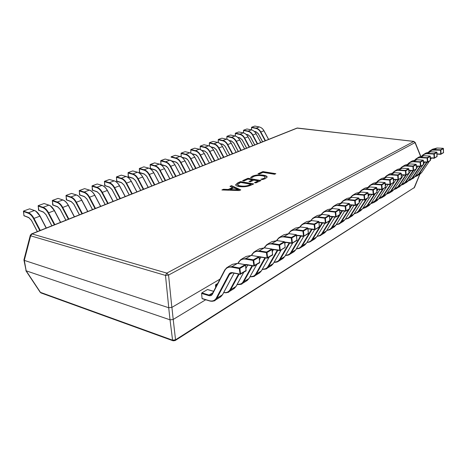 <?xml version="1.0" encoding="UTF-8"?>
<svg xmlns="http://www.w3.org/2000/svg" width="467" height="467" viewBox="0 0 467 467"><rect width="100%" height="100%" fill="white"/><g stroke="black" fill="none" stroke-linecap="round" stroke-linejoin="round"><path stroke-width="0.7" d="M251.982 177.764L250.563 177.524L252.443 176.164C255.677 174.903 259.325 174.576 263.382 175.178C265.729 175.545 266.984 176.152 267.142 177.005L265.431 178.598L262.606 179.573L260.831 179.27L263.966 178.359L265.227 177.186C265.052 176.532 264.042 176.065 262.197 175.785C259.08 175.288 256.237 175.528 253.68 176.485L251.982 177.764M237.802 182.836L240.587 181.587L253.744 183.905L250.878 185.23C247.422 186.707 243.47 187.144 239.005 186.537C236.897 186.175 235.771 185.592 235.637 184.798L237.802 182.836L237.826 183.152L240.61 181.902L240.587 181.587M239.355 190.554L221.889 189.976L223.471 189.269L228.246 189.468L232.642 187.483L229.968 186.351L231.509 185.662L240.774 189.9L239.355 190.554M243.996 180.945L242.571 180.694L247.959 178.277L261.053 180.525L255.957 182.883L254.497 182.626L258.269 180.887L253.931 180.139L250.388 181.751L248.946 181.5L252.489 179.888L248.041 179.124L243.996 180.945M259.395 174.01L257.982 173.777L262.874 171.582L275.834 173.683L274.573 174.267L263.009 172.381L259.395 174.01M219.975 279.149L171.909 307.368L173.21 319.446L205.655 299.791M168.704 307.735L24.325 260.393L26.181 270.819L170.029 319.819L168.704 307.735L171.909 307.368M420.539 156.223L415.023 142.598L413.75 141.431L297.415 128.028L31.96 233.914L166.818 273.113L413.949 141.39L296.948 128.098L31.476 233.944L30.326 235.245L23.934 259.85L24.325 260.393M26.181 270.819L40.442 292.36L172.568 340.174L175.545 339.813L414.509 187.436L175.148 340.566L175.545 339.813L173.21 319.446M41.032 292.943L40.185 292.26L41.032 292.943L173.117 340.799L172.568 340.174L170.029 319.819M170.093 319.848L173.152 319.486M23.928 259.991L26.14 270.807M168.768 307.753L165.481 275.407L168.558 275.063L171.85 307.397M30.326 235.245L30.659 235.823L24.278 260.37M31.476 233.944L31.96 233.914L30.659 235.823L165.481 275.407L166.818 273.113L168.558 275.063L415.023 142.598L413.949 141.39M222.584 189.999L223.471 189.269M223.495 189.59L228.27 189.789L228.246 189.468M228.27 189.789L232.665 187.804L232.642 187.483M230.348 186.514L231.509 185.662M231.533 185.983L240.435 190.057M230.178 189.52L230.202 189.847L238.462 190.244L238.474 189.906L233.733 187.909L230.178 189.52L238.474 189.906M238.462 190.244L238.439 189.917M237.364 190.145L237.341 189.824M240.61 181.902L253.248 184.132M235.66 184.955L237.826 183.152M237.569 184.698L237.551 184.856C237.726 185.481 238.672 185.936 240.388 186.216C243.762 186.742 246.78 186.432 249.442 185.282L250.925 184.272L240.645 182.451L237.534 184.541C237.703 185.165 238.649 185.615 240.365 185.895C243.745 186.426 246.763 186.111 249.419 184.967L250.925 184.272M249.442 185.282L249.419 184.967M240.388 186.216L240.365 185.895M243.091 180.787L247.959 178.277M247.977 178.587L260.557 180.752M255.011 182.714L258.269 180.887M249.466 181.593L252.489 179.888M250.756 177.559L252.443 176.164M252.466 176.473C255.7 175.213 259.343 174.88 263.4 175.487L263.382 175.178M263.4 175.487C265.577 175.825 266.82 176.38 267.136 177.156M261.689 179.416L263.983 178.674L263.966 178.359M263.983 178.674L265.227 177.186M258.496 173.864L262.874 171.582M262.892 171.885L275.349 173.911M265.128 140.789L260.487 132.138C259.343 130.112 257.842 128.874 255.974 128.431L251.544 127.526L251.701 127.217L256.132 128.121L259.261 126.96L254.842 126.061L251.608 127.222L251.555 129.914M257.247 143.929L252.548 135.167C251.392 133.107 249.874 131.852 247.995 131.402L243.546 130.468L243.704 130.153L248.158 131.087L251.374 129.89L246.926 128.968L243.611 130.165L243.57 132.955M249.156 147.158L244.399 138.273C243.225 136.189 241.696 134.91 239.804 134.449L235.333 133.492L235.496 133.171L239.968 134.128L243.272 132.902L238.806 131.957L235.397 133.183L235.368 136.078M240.844 150.467L236.022 141.466C234.837 139.353 233.29 138.057 231.393 137.578L226.892 136.597L227.061 136.271L231.562 137.251L234.954 135.996L230.459 135.021L226.962 136.282L226.944 139.294M232.297 153.877L227.417 144.747C226.215 142.598 224.656 141.285 222.747 140.795L218.229 139.785L218.398 139.458L222.922 140.468L226.407 139.172L221.889 138.174L218.299 139.464L218.293 142.604M223.512 157.379L218.568 148.115C217.348 145.943 215.783 144.607 213.863 144.105L209.315 143.06L209.49 142.727L214.038 143.766L217.622 142.435L213.08 141.408L209.391 142.739L209.397 146.019M214.481 160.981L209.467 151.582C208.235 149.382 206.653 148.021 204.727 147.502L200.156 146.434L200.337 146.095L204.902 147.163L208.586 145.792L204.026 144.735L200.238 146.101L200.261 149.533M205.188 164.682L200.109 155.155C198.854 152.913 197.261 151.53 195.323 151.004L190.734 149.901L190.915 149.557L195.51 150.654L199.298 149.247L194.716 148.156L190.816 149.563L190.857 153.158M195.626 168.499L190.472 158.827C189.205 156.556 187.6 155.149 185.65 154.6L181.038 153.468L181.225 153.118L185.837 154.25L189.736 152.802L185.136 151.682L181.126 153.123L181.184 156.906M160.969 164.483L165.622 165.838L168.108 168.067L173.105 177.478M175.627 176.468L170.332 166.503C169.031 164.162 167.396 162.703 165.429 162.131L160.776 160.922L160.975 160.56L165.622 161.763L169.76 160.228L165.12 159.037L160.683 160.858L161.103 164.828L165.674 166.001M150.403 168.424L155.073 169.825L157.577 172.09L162.65 181.645M165.172 180.641L159.796 170.519C158.476 168.138 156.83 166.655 154.857 166.065L150.187 164.816L150.386 164.454L155.056 165.692L159.323 164.11L154.659 162.878L150.094 164.758L150.537 168.774L155.126 169.982M139.51 172.492L144.198 173.928L146.726 176.24L151.868 185.942M154.39 184.938L148.938 174.658C147.595 172.241 145.938 170.729 143.953 170.122L139.271 168.838L139.47 168.464L144.157 169.743L148.559 168.108L143.877 166.842L139.37 168.47L139.645 172.843L144.25 174.086M128.273 176.684L132.978 178.166L135.529 180.519L140.748 190.378M143.27 189.374L137.73 178.925C136.376 176.473 134.7 174.932 132.71 174.302L128.011 172.977L128.215 172.597L132.92 173.922L137.456 172.235L132.762 170.928L128.116 172.603L128.419 177.04L133.031 178.318M116.686 181.009L121.402 182.539L123.971 184.932L129.277 194.949M116.4 177.104L116.832 181.365L121.455 182.685M104.719 185.475L109.453 187.051L112.045 189.491L117.427 199.678M104.404 181.517L104.999 185.831M92.367 190.087L97.113 191.709L99.722 194.202L105.186 204.552M92.017 186.07L92.659 190.443M79.594 194.85L84.358 196.525L86.985 199.07L92.536 209.601M79.215 190.781L79.904 195.212M66.396 199.777L71.165 201.505L73.815 204.108L79.454 214.814M65.981 195.65L66.711 200.139M52.742 204.873L57.517 206.659L60.185 209.315L65.917 220.214M52.286 200.687L53.075 205.241M38.609 210.15L43.384 211.995L46.075 214.709L51.901 225.8M38.113 205.9L38.954 210.518M23.969 215.614L28.75 217.523L31.458 220.296L37.383 231.591M23.432 211.3L23.986 215.76L24.331 215.982M437.077 153.923L441.058 154.04L443.621 152.446M440.708 154.326L437.083 154.133L440.737 154.338L440.474 150.193L440.895 150.129L441.058 154.04L440.737 154.338L443.346 152.791M443.218 148.296L437.001 148.016L434.403 149.516L440.585 149.814L443.206 148.296L443.51 152.75L443.452 148.553M430.387 157.823L434.508 157.963L437.147 156.317M434.152 158.249L430.399 158.039L434.182 158.26L433.901 154.057L434.328 153.993L434.508 157.986L434.182 158.26L436.873 156.667M421.952 155.815L423.417 154.507L427.778 153.351L427.655 153.736L433.901 154.057L434.018 153.672L434.328 153.993L436.978 152.435L436.692 152.119L430.451 151.804L427.778 153.351L434.018 153.672L436.721 152.108L437.036 156.62L436.972 152.37M423.487 161.845L427.749 162.008L430.475 160.304M423.499 162.078L427.422 162.312L427.118 158.05L427.556 157.986L427.749 162.008L427.422 162.312L430.195 160.666M416.541 158.465L415.023 159.831L416.541 158.465L420.936 157.309L420.814 157.694L427.118 158.05L427.241 157.659L427.556 157.986L430.288 156.375L429.979 156.048L423.697 155.709L420.936 157.309L427.241 157.659L430.043 156.042L430.364 160.619L430.282 156.305M416.36 165.995L420.767 166.182L423.581 164.425M420.405 166.474L416.371 166.217L420.434 166.491L420.119 162.166L420.563 162.102L420.767 166.182L420.434 166.491L423.3 164.793M409.442 162.545L407.872 163.975L409.442 162.545L413.879 161.389L413.75 161.786L420.119 162.166L420.242 161.769L420.563 162.102L423.388 160.438L423.09 160.111L416.727 159.743L413.879 161.389L420.242 161.769L423.12 160.099L423.47 164.746L423.376 160.362M408.999 170.286L413.558 170.496L416.465 168.68M413.19 170.788L409.01 170.508L413.225 170.805L412.886 166.421L413.336 166.357L413.558 170.519L405.496 182.404L408.281 180.688L415.986 169.229M413.272 170.794L416.471 168.78L416.243 164.559M401.381 174.716L406.109 174.956L409.115 173.076M401.398 174.95L405.77 175.265L405.409 170.817L405.87 170.753L406.109 174.979L405.77 175.265L408.829 173.455M406.121 175.131L398.374 186.771L401.276 184.985L408.999 173.409L408.87 168.891M393.506 179.293L398.404 179.567L401.515 177.618M393.518 179.532L398.059 179.883L397.68 175.364L398.147 175.3L398.409 179.585L398.059 179.883L401.229 178.003M386.717 175.621L384.977 177.267L386.717 175.621L391.264 174.471L391.124 174.886L397.68 175.364L397.82 174.944L398.147 175.3L401.27 173.461L400.96 173.117L394.411 172.65L391.264 174.471L397.82 174.944L400.995 173.099L401.404 177.962L401.252 173.374M385.351 184.027L390.435 184.337L393.652 182.317M390.044 184.634L385.363 184.249L390.085 184.652L389.682 180.075L390.161 179.999L390.435 184.337L390.085 184.652L393.366 182.714M376.834 182.007L378.62 180.28L383.203 179.13L383.063 179.556L389.682 180.075L389.822 179.643L390.161 179.999L393.389 178.102L393.08 177.746L386.46 177.244L383.203 179.13L389.822 179.643L393.121 177.734L393.541 182.667L393.372 178.009M376.904 188.925L382.187 189.269L385.514 187.179M376.922 189.164L381.831 189.596L381.405 184.944L381.889 184.874L382.187 189.269L381.831 189.596L385.228 187.582M384.977 182.533L385.403 187.541L385.211 182.801M368.148 193.998L373.635 194.383L377.085 192.217M368.165 194.237L373.273 194.716L372.824 189.987L373.32 189.917L373.635 194.412L373.273 194.716L376.799 192.632M361.563 190.087L359.637 192.007L361.563 190.087L366.221 188.948L366.075 189.392L372.824 189.987L372.975 189.544L373.32 189.917L376.781 187.874L376.466 187.506L369.718 186.928L366.221 188.948L372.975 189.544L376.507 187.495L376.974 192.585L376.764 187.769M359.07 199.251L364.78 199.689L368.352 197.436M359.094 199.497L364.412 200.016L363.933 195.224L364.441 195.148L364.78 199.689L364.412 200.016L368.066 197.856M350.6 197.284L352.573 195.259L357.273 194.126L357.115 194.581L363.933 195.224L364.091 194.762L364.441 195.148L368.031 193.029L367.704 192.655L360.892 192.03L357.273 194.126L364.091 194.762L367.751 192.637L368.078 192.976L368.241 197.815L368.008 192.918M349.649 204.698L355.591 205.182L359.298 202.847M349.672 204.943L355.218 205.521L354.71 200.647L355.224 200.571L355.591 205.211L355.218 205.521L359.006 203.279M343.251 200.623L341.19 202.76L343.251 200.623L347.985 199.497L347.827 199.958L354.71 200.647L354.873 200.18L355.224 200.571L358.954 198.376L358.621 197.99L351.744 197.325L347.985 199.497L354.873 200.18L358.674 197.973L359 198.317L359.187 203.238L358.925 198.253M339.865 210.343L346.053 210.891L349.9 208.463M339.888 210.588L345.673 211.23L345.136 206.28L345.662 206.198L346.053 210.891L345.673 211.23L349.608 208.907M333.578 206.186L331.459 208.445L333.578 206.186L338.353 205.066L338.19 205.538L345.136 206.28L345.3 205.801L345.662 206.198L349.532 203.921L349.193 203.53L342.247 202.812L338.353 205.066L345.3 205.801L349.252 203.513L349.585 203.857L349.795 208.86L349.503 203.793M329.696 216.203L336.147 216.816L340.139 214.289M329.72 216.454L335.761 217.161L335.195 212.129L335.726 212.047L336.147 216.816L335.761 217.161L339.853 214.744M339.497 209.269L340.034 214.703L339.713 209.549M319.119 222.292L325.849 222.981L330.006 220.348M319.142 222.537L325.458 223.331L324.857 218.212L325.406 218.124L325.849 222.981L325.458 223.331L329.714 220.815M329.328 215.246L329.9 220.774L329.544 215.52M308.109 228.62L315.137 229.39L319.463 226.647M308.132 228.865L314.74 229.741L314.104 224.539L314.665 224.452L315.143 229.414L314.74 229.741L319.171 227.125M318.763 221.457L319.358 227.085L318.967 221.737M296.638 235.193L303.988 236.057L308.489 233.202M296.662 235.444L303.579 236.419L302.908 231.124L303.48 231.037L303.994 236.086L303.579 236.419L308.202 233.693M307.759 227.925L308.389 233.652L307.963 228.205M272.121 249.162L280.258 250.259L285.168 247.323L284.677 242.052L292.371 243.009L297.059 240.026M291.875 243.325L284.701 242.291L291.957 243.371L291.245 237.983L291.828 237.896L292.377 243.038L291.957 243.371L296.773 240.534M296.3 234.662L296.965 240.493L296.492 234.942M272.331 249.191L279.832 250.627L279.079 245.14L279.675 245.052L280.264 250.289L279.832 250.627L284.864 247.668M284.543 241.964L285.144 247.142M258.671 256.634L267.007 257.918L272.716 254.568M259.611 256.675L267.182 258.193L266.383 252.612L266.99 252.519L267.62 257.854L267.182 258.193L272.436 255.105M271.893 249.016L272.629 255.064L272.068 249.29M217.704 283.492L215.713 284.666L216.91 285.01M216.63 285.547L215.474 285.214L215.661 287.403M215.474 285.214L215.713 284.666M244.685 264.561L246.331 264.491L253.785 265.822L259.74 262.32M246.331 264.491L253.96 266.102L253.114 260.417L253.739 260.317L254.41 265.729L253.96 266.102L259.459 262.874M237.942 263.353L240.838 259.529L245.864 258.555L245.648 259.127L253.114 260.417L253.336 259.845L253.739 260.317L259.109 257.159L258.73 256.687L251.264 255.431L245.864 258.555L253.336 259.845L258.852 256.663L259.197 257.043L259.652 262.833L259.039 256.943M213.594 291.361L207.465 289.552L201.849 292.873L209.047 295.039L211.557 294.735L212.257 293.976M232.443 272.664L240.143 274.368L239.238 268.583L231.714 267.194C228.602 266.721 226.314 267.789 224.855 270.393L212.392 294.245C211.615 295.582 210.419 296.031 208.796 295.605L201.598 293.434L202.065 298.489L209.251 300.69C212.427 301.559 214.785 300.684 216.326 298.069L228.935 274.269C229.694 272.95 230.861 272.413 232.443 272.664L239.956 274.094L246.167 270.422M202.386 298.705L202.065 298.489M201.598 293.434L201.849 292.873M227.721 267.071L232.543 264.299L237.738 263.318L245.239 264.661L245.595 265.046L246.091 270.953L245.502 265.168L239.88 268.478L239.466 267.988L245.087 264.684L237.586 263.341L231.941 266.604L239.466 267.988L239.238 268.583L239.88 268.478L240.598 273.989L240.143 274.368L245.893 270.994M413.995 188.073L419.786 174.302M296.948 128.098L297.648 127.999M256.039 131.892L254.492 131.566M254.264 131.361L255.986 131.717L258.274 133.603L262.652 141.775M255.974 128.431L256.132 128.121C258.064 128.577 259.629 129.861 260.82 131.968L263.931 130.778C262.752 128.682 261.193 127.409 259.261 126.96L259.36 126.977M258.245 133.626L255.986 131.717M260.487 132.138L260.82 131.968L265.472 140.649M268.566 139.417L263.948 130.813M262.623 141.787L258.274 133.603M251.509 129.902L251.497 127.514M268.618 139.394L263.995 130.766C262.921 128.769 261.362 127.503 259.319 126.954L254.941 126.078M251.456 129.89L251.608 127.222L254.684 126.119M248.076 134.899L246.325 134.525M246.091 134.315L248.024 134.724L250.335 136.644L254.766 144.916M247.995 131.402L248.158 131.087C250.108 131.554 251.678 132.856 252.88 134.992L256.079 133.772C254.883 131.647 253.312 130.351 251.374 129.89L251.474 129.914M250.306 136.662L248.024 134.724M252.548 135.167L252.88 134.992L257.597 143.789M260.773 142.523L256.097 133.801M254.737 144.928L250.335 136.644M243.523 132.943L243.5 130.456M260.831 142.499L256.144 133.76C254.959 131.653 253.388 130.363 251.433 129.884L247.031 128.991M243.465 132.926L243.611 130.165L246.769 129.026M239.904 137.981L237.931 137.555M237.685 137.345L239.845 137.812L242.175 139.761L246.669 148.15M239.804 134.449L239.968 134.128C241.929 134.607 243.517 135.932 244.737 138.092L248.018 136.843C246.81 134.689 245.228 133.375 243.272 132.902L243.383 132.926M242.151 139.773L239.845 137.812M244.399 138.273L244.737 138.092L249.512 147.012M252.77 145.716L248.035 136.878M246.64 148.156L242.175 139.761M235.327 136.066L235.286 133.48M252.828 145.692L248.082 136.831C246.786 134.613 245.204 133.305 243.336 132.897L238.911 131.98M235.263 136.049L235.397 133.183L238.643 132.015M231.504 141.157L229.297 140.66M229.04 140.45L231.451 140.981L233.798 142.96L231.451 140.981M231.393 137.578L231.562 137.251C233.529 137.747 235.135 139.09 236.366 141.285L239.74 139.995C238.514 137.818 236.915 136.481 234.954 135.996L235.064 136.02M236.022 141.466L236.366 141.285L241.2 150.327M244.55 148.991L239.758 140.036M238.328 151.471L233.798 142.96L238.345 151.466M226.904 139.283L226.857 136.586M244.615 148.967L239.81 139.983C238.415 137.677 236.816 136.341 235.018 135.99L230.575 135.045M226.845 139.265L226.962 136.282L230.301 135.08M222.876 144.414L220.412 143.854M220.144 143.632L222.823 144.239L225.187 146.253L222.823 144.239M222.747 140.795L222.922 140.468C224.901 140.97 226.513 142.336 227.762 144.56L231.229 143.241C229.992 141.028 228.381 139.674 226.407 139.172L226.524 139.201M227.417 144.747L227.762 144.56L232.665 153.731M236.109 152.359L231.253 143.276M225.193 146.299L229.799 154.875M236.174 152.33L231.305 143.223C229.787 140.8 228.182 139.446 226.472 139.166L222.012 138.197M218.194 142.569L218.299 139.464L221.732 138.232M214.009 147.759L211.265 147.123M210.979 146.901L213.95 147.59L216.344 149.633L213.95 147.59M213.863 144.105L214.038 143.766C216.028 144.285 217.657 145.675 218.918 147.934L222.485 146.574C221.23 144.326 219.607 142.949 217.622 142.435L217.745 142.464M218.568 148.115L218.918 147.934L223.886 157.227M227.429 155.82L222.508 146.609M216.349 149.679L221.008 158.377M227.493 155.791L222.561 146.556C220.926 144.017 219.303 142.639 217.692 142.435L213.209 141.437M209.304 145.978L209.391 142.739L212.923 141.466M204.89 151.203L201.837 150.473M201.534 150.246L204.832 151.034L207.243 153.112L211.971 161.979M204.727 147.502L204.902 147.163C206.904 147.695 208.545 149.107 209.823 151.396L213.495 150C212.222 147.724 210.582 146.323 208.586 145.792L208.72 145.827M209.467 151.582L209.823 151.396L214.861 160.829M218.503 159.375L213.518 150.041M218.574 159.346L213.571 149.983C211.837 147.339 210.203 145.943 208.667 145.792L204.161 144.764M200.162 149.493L200.238 146.101L203.869 144.793M195.51 154.746L192.118 153.917M191.785 153.684L195.451 154.577L197.88 156.69L202.678 165.686M195.323 151.004L195.51 150.654C197.518 151.203 199.17 152.639 200.471 154.962L204.242 153.526C202.952 151.215 201.306 149.79 199.298 149.247L199.438 149.282M200.109 155.155L200.471 154.962L205.573 164.53M209.321 163.036L204.266 153.567M209.391 163.006L204.324 153.509C202.462 150.742 200.81 149.323 199.38 149.242L194.856 148.191M190.764 153.118L190.816 149.563L194.552 148.22M185.854 158.389L182.083 157.443M181.716 157.204L185.796 158.22L188.248 160.374L193.105 169.503M185.65 154.6L185.837 154.25C187.857 154.816 189.526 156.276 190.84 158.634L194.727 157.151C193.42 154.81 191.756 153.357 189.736 152.802L189.888 152.837M190.472 158.827L190.84 158.634L196.012 168.342M199.87 166.807L194.751 157.192M199.946 166.772L194.809 157.134C192.842 154.262 191.178 152.82 189.824 152.797L185.282 151.717M181.091 156.859L181.126 153.123L184.973 151.74M185.773 172.422L180.548 162.609C179.264 160.304 177.647 158.868 175.691 158.307L171.056 157.14L171.249 156.784L175.878 157.951L179.894 156.457L175.271 155.307L171.15 156.789L175.113 155.365M175.913 162.137L171.716 161.062M171.284 160.8L175.855 161.973L178.324 164.162L183.257 173.426M175.691 158.307L175.878 157.951C177.909 158.535 179.591 160.018 180.922 162.411L184.926 160.887C183.601 158.506 181.926 157.035 179.894 156.457L180.052 156.498M180.548 162.609L180.922 162.411L186.17 172.265M190.139 170.683L184.95 160.928M190.227 170.653L185.014 160.87C182.941 157.893 181.266 156.422 179.988 156.457L175.429 155.342M165.429 162.131L165.622 161.763C167.665 162.358 169.358 163.876 170.712 166.305L174.833 164.734C173.49 162.318 171.798 160.817 169.76 160.228L169.924 160.269M170.332 166.503L170.712 166.305L176.03 176.31M180.122 174.681L174.862 164.775M180.209 174.646L174.927 164.711C172.743 161.629 171.056 160.128 169.86 160.222L165.283 159.078M173.029 177.507L168.05 168.126C166.964 166.637 166.199 165.948 165.744 166.054L160.887 164.553L160.876 160.566L164.956 159.095M154.857 166.065L155.056 165.692C157.105 166.305 158.809 167.846 160.181 170.315L164.431 168.698C163.071 166.246 161.366 164.717 159.323 164.11L159.492 164.156M159.796 170.519L160.181 170.315L165.581 180.478M169.795 178.797L164.472 168.739M169.889 178.756L164.53 168.675C162.236 165.476 160.537 163.952 159.422 164.104L154.828 162.925M162.574 181.675L157.519 172.148C156.387 170.607 155.61 169.9 155.196 170.035L150.316 168.499L150.286 164.46L154.495 162.942M143.953 170.122L144.157 169.743C146.212 170.373 147.94 171.944 149.329 174.454L153.707 172.778C152.33 170.292 150.607 168.733 148.559 168.108L148.739 168.161M148.938 174.658L149.329 174.454L154.805 184.774M159.154 183.041L153.754 172.819M159.247 183L153.812 172.761C152.265 170.134 150.543 168.581 148.664 168.102L144.058 166.894M151.798 185.971L146.667 176.298L144.326 174.144L139.429 172.568L139.37 168.47L143.713 166.9M132.71 174.302L132.92 173.922C134.986 174.57 136.72 176.17 138.133 178.715L142.651 176.993C141.25 174.465 139.516 172.878 137.456 172.235L137.648 172.294M137.73 178.925L138.133 178.715L143.69 189.205M148.173 187.413L142.651 176.993L148.202 187.401M148.278 187.372L142.762 176.975C141.186 174.302 139.458 172.72 137.572 172.23L132.949 170.98M140.678 190.402L135.471 180.577L133.113 178.382L128.197 176.76L128.116 172.603L132.599 170.986M131.787 193.951L126.172 183.333C124.794 180.84 123.107 179.27 121.111 178.622L116.394 177.256L116.604 176.865L121.321 178.231L126.002 176.491L121.292 175.143L116.406 177.086M121.111 178.622L121.321 178.231C123.393 178.902 125.144 180.531 126.575 183.122L131.239 181.342C129.82 178.773 128.075 177.156 126.002 176.491L126.207 176.555M126.172 183.333L126.575 183.122L132.214 193.776M136.849 191.931L131.239 181.342L136.884 191.919M136.954 191.89L131.355 181.319C129.756 178.598 128.011 176.987 126.125 176.491L121.496 175.201M129.207 194.978L123.918 184.99L121.537 182.749L116.61 181.085L116.505 176.87L121.128 175.201M119.937 198.673L114.228 187.886C112.833 185.352 111.128 183.747 109.126 183.082L104.398 181.669L104.614 181.272L109.348 182.685L114.181 180.887L109.459 179.491L104.421 181.47M109.126 183.082L109.348 182.685C111.426 183.373 113.189 185.037 114.643 187.67L119.459 185.831C118.017 183.216 116.26 181.57 114.181 180.887L114.397 180.957M114.228 187.886L114.643 187.67L120.369 198.504M125.156 196.595L119.459 185.831L125.197 196.578M125.267 196.549L119.581 185.808C117.958 183.041 116.201 181.4 114.31 180.881L109.669 179.556M117.357 199.701L111.992 189.549L109.593 187.267L104.649 185.551L104.515 181.278L109.296 179.55M107.69 203.559L101.894 192.585C100.475 190.011 98.759 188.376 96.751 187.687L92.011 186.222L92.233 185.825L96.978 187.285L101.975 185.422L97.235 183.986L92.04 186.006M96.751 187.687L96.978 187.285C99.062 187.997 100.837 189.69 102.314 192.369L107.293 190.472C105.828 187.81 104.053 186.129 101.975 185.422L102.203 185.498M101.894 192.585L102.314 192.369L108.128 203.378M113.072 201.411L107.293 190.472L113.125 201.388M113.195 201.365L107.422 190.443C105.77 187.623 104.001 185.954 102.11 185.422L97.457 184.051M105.122 204.581L99.669 194.26L97.253 191.925L92.291 190.162L92.133 185.825L97.072 184.045M95.029 208.603L89.144 197.448C87.703 194.827 85.975 193.157 83.961 192.445L79.209 190.933L79.437 190.524L84.194 192.036L89.355 190.116L84.609 188.627L79.244 190.694M83.961 192.445L84.194 192.036C86.284 192.772 88.076 194.5 89.571 197.226L94.719 195.259C93.231 192.556 91.444 190.84 89.355 190.116L89.6 190.197M89.144 197.448L89.571 197.226L95.478 208.428M100.592 206.385L94.719 195.259L100.65 206.361M100.714 206.338L94.854 195.235C93.178 192.363 91.392 190.659 89.501 190.11L84.848 188.697M92.472 209.625L86.938 199.123L84.498 196.741L79.53 194.932L79.337 190.53L84.445 188.686M66.022 195.545L70.972 196.951L76.314 194.961L71.556 193.426L66.191 195.381L65.975 195.801L70.733 197.366C72.753 198.101 74.492 199.806 75.952 202.474L81.935 213.828M70.733 197.366L70.972 196.951C73.062 197.71 74.872 199.479 76.39 202.246L81.713 200.215C80.207 197.465 78.403 195.714 76.314 194.961L76.57 195.054M75.952 202.474L76.39 202.246L82.39 213.641M87.679 211.533L81.713 200.215L87.749 211.504M71.463 201.721L71.165 201.505M87.814 211.481L81.859 200.185C80.155 197.267 78.357 195.527 76.465 194.961L71.807 193.501M79.396 214.838L73.768 204.161L71.305 201.726L66.332 199.858L66.11 195.387L71.393 193.484M68.386 219.227L62.309 207.675C60.821 204.96 59.07 203.221 57.05 202.462L52.281 200.839L52.526 200.419L57.289 202.036L62.817 199.981L58.054 198.387L52.339 200.559M57.05 202.462L57.289 202.036C59.385 202.824 61.206 204.622 62.747 207.441L68.264 205.34C66.728 202.544 64.913 200.757 62.817 199.981L63.092 200.08M62.309 207.675L62.747 207.441L68.853 219.041M74.323 216.857L68.264 205.34L74.405 216.828M57.826 206.881L57.517 206.659M74.463 216.805L68.415 205.311C66.682 202.339 64.872 200.559 62.981 199.981L58.322 198.475M65.859 220.237L60.144 209.368L57.663 206.881L52.678 204.955L52.427 200.419L57.896 198.446M38.171 205.754L43.127 207.301L48.848 205.171L44.085 203.519L38.341 205.62L38.107 206.058L42.876 207.733C44.896 208.521 46.665 210.296 48.177 213.063L54.353 224.82M42.876 207.733L43.127 207.301C45.223 208.113 47.056 209.957 48.626 212.824L54.335 210.652C52.777 207.803 50.95 205.976 48.848 205.171L49.14 205.282M50.722 206.204L54.429 210.617M48.177 213.063L48.626 212.824L54.826 224.633M60.494 222.374L54.335 210.652L60.587 222.339M43.711 212.216L43.384 211.995M60.646 222.315L54.499 210.617C52.608 207.459 50.78 205.643 49.023 205.171L44.365 203.618M51.843 225.824L46.035 214.756L43.53 212.216L38.551 210.232L38.259 205.626L43.927 203.577M23.502 211.137L28.452 212.754L34.383 210.547L29.614 208.837L23.665 211.014L23.426 211.458L28.195 213.197C30.221 214.014 31.995 215.824 33.531 218.644L39.812 230.616M28.195 213.197L28.452 212.754C30.553 213.594 32.398 215.48 33.992 218.404L39.905 216.145C38.323 213.244 36.484 211.382 34.383 210.547L34.692 210.67M36.041 211.446L40.01 216.116M33.531 218.644L33.992 218.404L40.296 230.424M46.175 228.083L39.905 216.145L46.274 228.042M29.088 217.745L28.75 217.523M46.332 228.019L40.08 216.11C38.148 212.882 36.315 211.031 34.57 210.553L29.917 208.947M37.325 231.609L31.417 220.342L28.896 217.745L23.916 215.696L23.583 211.02L29.456 208.895M430.825 150.251L432.699 149.171L437.042 148.01L443.195 148.296L443.463 148.617L440.474 150.193L432.226 150.088L429.091 151.851M428.665 151.921L430.084 150.678L434.403 149.516L434.287 149.895M420.282 166.48L412.396 178.166L415.099 176.503L418.73 173.946L426.651 162.265M427.077 162.288L419.092 174.051L421.719 172.44L429.348 161.226L421.748 172.393M430.469 159.574L431.467 158.109L430.469 159.586M419.442 174.5L421.736 172.422L420.067 174.115L414.906 176.789L417.44 175.732L419.092 174.051L418.73 173.946M437.042 148.01L432.699 149.171M430.521 151.81L426.114 152.96L424.164 154.081M427.655 153.736C425.56 153.661 423.797 154.332 422.366 155.75M405.981 182.784L412.028 178.055L419.851 166.45M412.81 178.581L415.099 176.503L422.769 165.166M424.812 162.154L423.592 163.958L424.807 162.154M412.028 178.055L412.396 178.166L410.732 179.859L408.123 180.933L413.441 178.196L415.134 176.456M415.099 176.503L422.781 165.155M430.019 156.042L423.773 155.715M427.387 162.294L423.499 162.061M419.319 156.865L423.744 155.704L419.319 156.865L417.294 158.033M420.814 157.694C418.671 157.613 416.879 158.307 415.432 159.767M401.322 184.909L405.117 182.293L412.828 170.776M416.494 168.47L417.93 166.328L416.494 168.488M405.117 182.293L405.496 182.404L403.821 184.115L401.124 185.201L406.611 182.399L408.304 180.671L415.998 169.217M416.809 159.743L412.308 160.899L410.201 162.113M413.75 161.786C411.555 161.693 409.734 162.405 408.275 163.923M394.101 189.316L397.989 186.666L405.578 175.253M398.935 187.121L401.252 185.008L408.981 173.42M409.15 173.169L410.837 170.642L409.15 173.187M397.989 186.666L398.374 186.771L396.693 188.505L393.909 189.602L399.571 186.73L401.287 184.95M400.499 168.254L402.116 166.766L406.588 165.61L409.53 163.905L415.957 164.302L416.255 164.635L413.336 166.357L413.015 166.018L416.004 164.291L416.506 168.715L416.185 169.054M406.453 166.013L406.588 165.61L413.015 166.018L412.886 166.421L406.453 166.013C404.212 165.908 402.356 166.643 400.884 168.208M409.612 163.911L405.076 165.061L402.875 166.328M386.647 193.863L390.634 191.172L398.088 179.883M398.806 179.515L391.031 191.283L393.996 189.462L403.511 175.102L394.037 189.404M401.801 174.979L401.433 175.539M391.667 191.598L394.02 189.439L392.309 191.201L389.338 193.029L386.466 194.138M390.634 191.172L391.031 191.283L389.338 193.029L386.46 194.149M394.545 171.12L392.864 172.685L394.545 171.12L399.052 169.965L402.093 168.202L408.584 168.634L408.888 168.978L405.87 170.753L405.543 170.408L408.619 168.622L409.004 173.409M398.917 170.373L399.052 169.965L405.543 170.408L405.409 170.817L398.917 170.373C396.617 170.262 394.732 171.021 393.249 172.644M405.73 175.248L401.392 174.932M402.18 168.208L397.604 169.358L395.31 170.677M378.953 198.551L383.045 195.831L390.459 184.512M391.247 184.039L383.448 195.942L386.507 194.062L395.94 179.719M394.171 179.579L393.576 180.484M384.166 196.21L386.548 193.998M383.045 195.831L383.448 195.942L381.743 197.704L378.772 198.825L381.743 197.704L384.814 195.813L386.536 194.033L395.952 179.719M400.995 173.099L394.504 172.656M398.018 179.859L393.518 179.515M389.875 173.8L394.463 172.638L389.875 173.8L387.487 175.178M391.124 174.886C388.772 174.763 386.845 175.545 385.357 177.232M371.002 203.396L375.199 200.641L382.636 189.193M385.409 184.932L385.818 184.302M383.436 188.715L375.608 200.752L378.772 198.808L388.118 184.494M386.285 184.342L385.456 185.615M376.42 200.979L378.819 198.738M375.199 200.641L375.608 200.752L373.904 202.532L370.827 203.665L373.904 202.532L377.067 200.582L378.801 198.784L388.13 184.494M386.559 177.256L381.889 178.394L379.397 179.83M383.063 179.556C380.646 179.421 378.69 180.227 377.19 181.978M362.783 208.399L367.091 205.614L374.552 194.038M376.997 190.244L377.651 189.228M375.363 193.548L367.511 205.725L370.786 203.711L380.021 189.439L370.833 203.641M378.124 189.269L377.044 190.945M368.416 205.906L370.816 203.688L369.07 205.503L365.795 207.517L362.614 208.661M367.091 205.614L367.511 205.725L365.795 207.517L362.608 208.673M368.393 186.917L370.238 185.095L374.861 183.951L378.235 182.002L384.913 182.544L385.234 182.901L381.889 184.874L381.551 184.506L384.96 182.527L378.34 182.013M374.715 184.389L374.861 183.951L381.551 184.506L381.405 184.944L374.715 184.389C372.24 184.237 370.249 185.072 368.737 186.893M381.784 189.573L376.922 189.147M373.623 183.152L378.293 181.99L373.623 183.152L371.026 184.646M354.284 213.565L356.484 212.859L358.247 211.388L366.186 199.047M368.282 195.766L369.199 194.336M367.009 198.551L359.141 210.862L362.52 208.784L371.65 194.564M369.677 194.377L368.335 196.484M360.145 210.996L362.573 208.708M358.709 210.751L359.141 210.862L357.418 212.678L354.12 213.828M376.507 187.495L369.829 186.94M373.226 194.686L368.165 194.219M365.071 188.073L369.782 186.917L365.071 188.073L362.351 189.637M366.075 189.392C363.53 189.228 361.505 190.092 359.987 191.99M345.492 218.912C347.436 218.667 348.954 217.721 350.04 216.069L357.529 204.231M359.246 201.516L360.442 199.625M358.358 203.735L350.478 216.186L353.974 214.032L362.976 199.876L354.027 213.95M360.927 199.678L359.304 202.24M351.587 216.262L354.009 214.003L352.246 215.859L348.744 218.013L345.335 219.169M350.04 216.069L350.478 216.186L348.744 218.013C348.802 218.299 347.664 218.69 345.323 219.181M367.751 192.637L361.009 192.042M364.359 199.993L359.088 199.473M356.21 193.169L360.962 192.019L356.21 193.169L353.367 194.803M357.115 194.581C354.506 194.4 352.445 195.299 350.921 197.272M336.386 224.446C338.394 224.236 339.953 223.279 341.056 221.574L348.563 209.601M349.876 207.494L351.365 205.118M349.404 209.093L341.505 221.691L345.131 219.467L353.992 205.392M351.861 205.171L349.941 208.241M342.731 221.714L345.183 219.379M341.056 221.574L341.505 221.691L339.766 223.541L336.234 224.691M358.674 197.973L351.867 197.337M355.159 205.492L349.666 204.92M347.022 198.452L351.814 197.308L347.022 198.452L344.051 200.162M347.827 199.958C345.148 199.759 343.047 200.693 341.523 202.754M326.953 230.173C329.019 229.998 330.624 229.034 331.757 227.283L339.264 215.164M340.157 213.728L341.961 210.821M342.463 210.874L332.212 227.394L335.971 225.088L344.675 211.119L336.03 224.995M333.561 227.359L336.007 225.053L334.232 226.95L330.473 229.262L326.801 230.412M331.757 227.283L332.212 227.394L330.473 229.262C330.537 229.589 329.311 229.98 326.795 230.429M349.252 203.513L342.381 202.83M345.615 211.201L339.883 210.564M337.489 203.933L342.329 202.801L337.489 203.933L334.384 205.719M338.19 205.538C335.429 205.322 333.292 206.291 331.768 208.451M317.169 236.109C319.305 235.969 320.957 235 322.113 233.196L329.626 220.938M330.058 220.231L332.195 216.746M332.708 216.805L322.58 233.307L326.474 230.92L335.008 217.073L326.538 230.821M324.057 233.208L326.515 230.879L324.728 232.794L320.835 235.193L317.029 236.337M322.113 233.196L322.58 233.307L320.835 235.193C320.905 235.543 319.632 235.928 317.017 236.36M321.331 214.359L323.538 211.96L328.348 210.856L332.393 208.51L339.41 209.286L339.748 209.683L335.726 212.047L335.364 211.644L339.474 209.263L332.539 208.527M328.178 211.335L328.348 210.856L335.364 211.644L335.195 212.129L328.178 211.335C325.341 211.102 323.158 212.111 321.64 214.365M335.697 217.126L329.714 216.425M327.601 209.625L332.481 208.498L327.601 209.625L324.349 211.493M307.023 242.256C309.23 242.169 310.929 241.194 312.114 239.326L322.055 222.905M322.574 222.969L312.592 239.443L316.632 236.962L324.974 223.267M314.209 239.273L316.696 236.857M312.114 239.326L312.592 239.443L310.841 241.346L306.889 242.478C310.73 242.116 310.613 241.305 310.841 241.346L314.881 238.859L316.673 236.921L324.991 223.273M323.538 211.96L321.424 214.359M310.818 220.512L313.106 217.961L317.951 216.869L322.16 214.435L329.235 215.258L329.579 215.666L325.406 218.124L325.032 217.715L329.311 215.24M317.776 217.359L317.951 216.869L325.032 217.715L324.857 218.212L317.776 217.359C314.851 217.102 312.633 218.153 311.121 220.523M325.388 223.29L319.136 222.508M322.312 214.452L317.327 215.532L313.917 217.494M296.487 248.637C298.775 248.596 300.52 247.615 301.729 245.695L311.524 229.315M312.049 229.385L302.219 245.811L306.416 243.237L314.548 229.717L306.486 243.12M303.982 245.566L306.463 243.19L304.659 245.146L300.468 247.726L296.364 248.847M301.729 245.695L302.219 245.811L300.468 247.726C300.223 247.708 300.211 248.596 296.347 248.876M313.106 217.961L311.075 220.523M299.884 226.915L302.26 224.201L307.14 223.121L311.512 220.587L318.634 221.469L319.008 221.889L314.665 224.452L314.285 224.026L318.739 221.451L311.676 220.611M306.953 223.623L307.14 223.121L314.285 224.026L314.104 224.539L306.953 223.623C303.994 223.343 301.758 224.405 300.252 226.822L300.188 226.933M314.67 229.7L308.127 228.836M306.65 221.673L311.612 220.57L306.65 221.673L303.077 223.728M299.907 226.915L300.106 226.571M285.547 255.251C287.905 255.28 289.709 254.293 290.947 252.308L300.567 235.993M301.104 236.068L291.449 252.425L295.804 249.752L303.719 236.419M293.369 252.098L295.88 249.623M290.947 252.308L291.449 252.425L289.692 254.357L285.425 255.455M302.26 224.201L300.129 226.489L300.252 226.822M288.816 233.097L290.97 230.692L295.885 229.63L300.439 226.991L307.63 227.937L308.01 228.369L303.48 231.037L303.101 230.599L307.735 227.919L300.614 227.015M295.693 230.143L295.885 229.63L303.101 230.599L302.908 231.124L295.693 230.143C292.704 229.834 290.456 230.902 288.956 233.354L288.804 233.617M303.503 236.372L296.656 235.409M295.541 228.065L300.544 226.974L295.541 228.065L291.793 230.219M274.17 262.127C276.616 262.221 278.472 261.234 279.739 259.179L289.166 242.957M289.715 243.038L280.253 259.302L284.782 256.517L292.651 243.079M296.732 236.104L297.082 235.502M282.342 258.881L284.858 256.383M279.739 259.179L280.253 259.302L278.495 261.251L274.059 262.314M290.97 230.692L288.839 233.01L288.956 233.354M276.657 240.546L279.219 237.452L284.158 236.407L288.91 233.663L296.183 234.679L296.545 235.117L291.828 237.896L291.437 237.452L296.276 234.656L289.096 233.687M283.965 236.938L284.158 236.407L291.437 237.452L291.245 237.983L283.965 236.938C280.947 236.6 278.694 237.668 277.194 240.149L276.949 240.581M283.977 234.714L289.02 233.64L283.977 234.714L280.042 236.979M276.68 240.552L277.054 239.892M262.331 269.266C264.865 269.436 266.78 268.461 268.076 266.33L277.293 250.224M277.847 250.312L268.601 266.453L273.318 263.557L281.157 249.956M284.841 243.57L285.506 242.408M270.878 265.939L273.399 263.411M268.076 266.33L268.601 266.453L266.85 268.42L262.226 269.447M279.219 237.452L277.077 239.799L277.194 240.149M264.299 247.814L266.966 244.498L271.94 243.476L276.89 240.61L284.234 241.708L284.596 242.151L279.675 245.052L279.284 244.597L284.205 241.702L284.677 242.052M271.736 244.019L271.94 243.476L279.284 244.597L279.079 245.14L271.736 244.019C268.694 243.651 266.429 244.72 264.935 247.23L264.591 247.86M279.745 250.569L272.22 249.431M277.089 240.645L271.928 241.643L267.789 244.025M264.328 247.819L264.795 246.973M250.003 276.692C252.629 276.949 254.608 275.979 255.934 273.779L264.917 257.813M265.484 257.907L256.476 273.895L261.386 270.883L269.19 257.124M272.442 251.386L273.446 249.612M258.946 273.283L261.473 270.726M255.934 273.779L256.476 273.895L254.725 275.88L249.909 276.855M266.966 244.498L264.824 246.874L264.935 247.23M251.409 255.408L254.182 251.853L259.185 250.849L264.351 247.86L271.736 249.028L272.133 249.489L266.99 252.519L266.593 252.052L271.87 249.01M258.975 251.409L259.185 250.849L266.593 252.052L266.383 252.612L258.975 251.409C255.91 251.007 253.634 252.081 252.151 254.62L251.695 255.455M267.089 258.134L259.156 256.903M264.567 247.895L259.36 248.87L255.011 251.374M259.705 256.897L259.144 256.879M251.439 255.414L252.011 254.363M237.154 284.415C239.886 284.777 241.929 283.813 243.284 281.531L252.005 265.752M252.577 265.857L243.838 281.654L248.958 278.513L256.716 264.596M259.506 259.582L260.872 257.13M246.518 280.93L249.051 278.344M243.284 281.531L243.838 281.654L242.093 283.656L237.073 284.566M254.182 251.853L252.04 254.252L252.151 254.62M258.846 256.663L251.497 255.472M253.867 266.032L245.426 264.754M246.249 256.418L251.404 255.408L246.249 256.418L241.667 259.051M245.648 259.127C242.56 258.695 240.277 259.763 238.8 262.331L238.228 263.406M246.418 264.707L245.414 264.742M245.572 264.964L245.992 264.713M237.977 263.359L238.666 262.075M223.757 292.453C226.594 292.937 228.702 291.992 230.097 289.622L238.52 274.065M239.11 274.176L230.663 289.744L235.998 286.469L243.698 272.389M245.998 268.186L247.743 264.987M233.564 288.904L236.104 286.283M230.097 289.622L230.663 289.744L227.954 292.324L226.121 292.797L223.681 292.593M240.838 259.529L238.69 261.958L238.8 262.331M240.032 274.298L232.782 272.915L230.447 273.353L229.536 274.403L232.117 272.886M224.715 270.136L212.287 293.86L224.744 270.008L226.892 267.55L231.941 266.604L231.714 267.194M232.531 272.874L230.821 273.131M228.935 274.269L229.536 274.403L216.91 298.191L222.485 294.77L234.025 273.207M212.876 292.733L209.047 295.039L208.796 295.605M220.056 297.222L222.59 294.566M216.326 298.069L216.91 298.191L215.176 300.223C213.6 301.32 211.732 301.548 209.566 300.911L202.205 298.734M209.251 300.69L209.391 300.935C213.355 301.215 215.281 300.976 215.176 300.223L220.745 296.796L222.561 294.695L234.06 273.213M211.557 294.735L212.287 293.86L212.392 294.245M226.892 267.55L224.744 270.008L224.855 270.393M232.543 264.299L237.837 263.388M173.117 340.799L175.148 340.566M40.185 292.26L25.854 270.667M419.891 174.232L414.509 187.436M420.726 156.153L415.11 142.272M237.534 184.541L237.551 184.856M262.565 141.81L258.204 133.673L256.079 131.916L254.515 131.589M254.678 144.951L250.259 136.708L248.123 134.922L246.348 134.549M246.582 148.179L242.104 139.826L239.95 138.01L237.96 137.578M238.263 151.501L233.728 143.025L231.556 141.186L229.326 140.69M229.711 154.904L225.123 146.317L222.928 144.443L220.447 143.877M220.926 158.412L216.274 149.697L214.061 147.794L211.3 147.152M211.89 162.014L207.173 153.176L204.949 151.238L201.878 150.508M202.596 165.721L197.815 156.749C196.881 155.418 196.134 154.758 195.568 154.781L192.165 153.952M193.029 169.533L188.183 160.432C187.203 159.049 186.444 158.383 185.919 158.43L182.142 157.484M183.175 173.461L178.266 164.221C177.232 162.785 176.473 162.107 175.977 162.183L171.786 161.109M428.659 151.921L430.084 150.678M436.733 152.108L430.492 151.793L426.114 152.96M421.946 155.815L423.417 154.507M423.137 160.099L416.774 159.732L412.308 160.899M400.488 168.26L402.116 166.766M405.076 165.061L409.577 163.894L415.98 164.291M397.604 169.358L402.145 168.196L408.613 168.622M393.126 177.734L386.518 177.232L381.889 178.394M376.822 182.007L378.62 180.28M371.662 194.564L362.555 208.755L360.804 210.594L357.418 212.678L354.114 213.839M368.381 186.917L370.238 185.095M354.004 205.392L345.166 219.432L343.397 221.305L339.766 223.541C339.83 223.845 338.645 224.236 336.222 224.709M350.583 197.284L352.573 195.259M317.327 215.532L322.248 214.417L329.305 215.24M303.748 236.413L295.856 249.699L294.052 251.678L289.692 254.357C289.423 254.369 289.283 255.326 285.407 255.484M292.686 243.056L284.835 256.465L283.025 258.461L278.495 261.251C278.204 261.286 277.918 262.314 274.036 262.349M296.732 236.139L297.105 235.508M281.198 249.933L273.376 263.499L271.56 265.519L266.85 268.42C267.083 268.858 265.536 269.214 262.209 269.482M284.847 243.605L285.53 242.414M269.231 257.101L261.444 270.825L259.629 272.862L254.725 275.88C254.929 276.376 253.312 276.715 249.886 276.902M272.448 251.427L273.475 249.617M271.928 241.643L277.007 240.593L284.327 241.678M256.757 264.567L249.022 278.449L247.206 280.509L242.093 283.656C242.262 284.216 240.581 284.531 237.049 284.613M259.512 259.629L260.901 257.136M259.36 248.87L264.48 247.843L271.864 249.01M243.751 272.354L236.074 286.399L234.253 288.478L228.918 291.764C229.058 292.389 227.301 292.681 223.652 292.646M246.004 268.239L247.773 264.993M213.629 291.297L207.634 289.528"/></g></svg>
